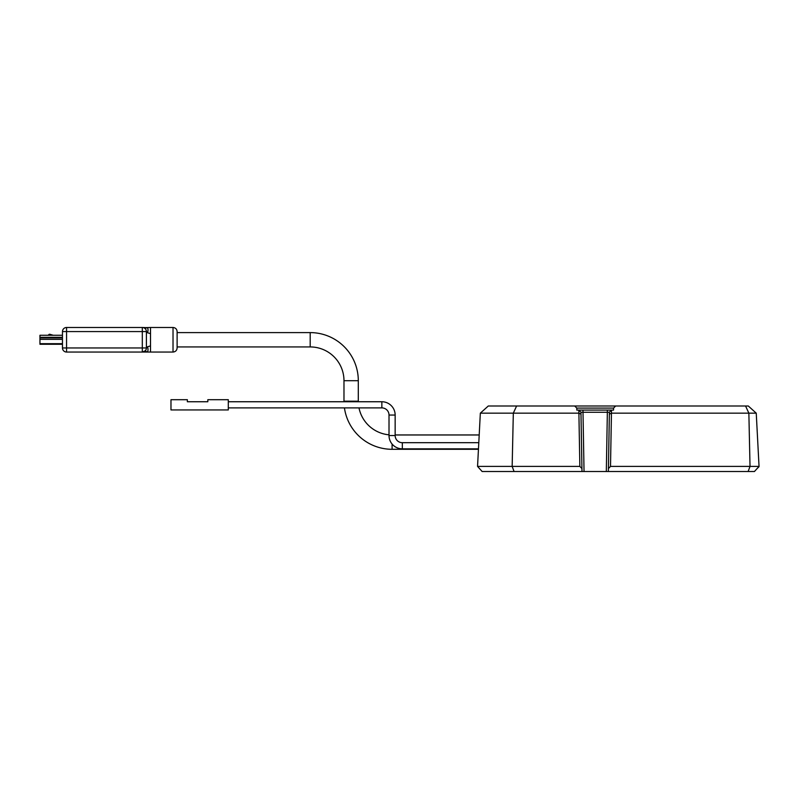 <?xml version="1.0" encoding="UTF-8"?>
<svg xmlns="http://www.w3.org/2000/svg" width="799" height="799" viewBox="0 0 799 799"><rect width="100%" height="100%" fill="white"/><g stroke="black" fill="none" stroke-linecap="round" stroke-linejoin="round"><path stroke-width="1.2" d="M754.436 471.52L482.147 471.52L477.552 466.406L480.339 413.163L513.318 413.163L512.159 466.406L579.854 466.406L578.895 413.163L513.318 413.163L516.603 406.002L745.567 406.002L748.863 413.163L611.455 413.163L610.506 466.406L750.021 466.406L748.863 413.163L756.244 413.163L759.04 466.406L754.436 471.52M608.369 471.52L609.367 414.112L611.435 413.193L611.515 410.097L613.532 410.097L613.572 408.089L576.788 408.089L576.828 410.097L611.515 410.097M578.895 413.163L578.846 410.097M576.788 408.089L574.701 406.002M615.649 406.002L613.572 408.089M759.05 466.656L756.683 469.023L759.05 466.656M477.552 466.406L479.909 469.023L477.552 466.406L512.159 466.406L514.067 471.52M745.567 406.002L748.303 406.002L756.244 413.163M480.339 413.163L488.289 406.002L516.603 406.002M748.114 471.52L750.021 466.406L759.04 466.406M606.321 471.52L607.35 412.264L583 412.264L584.039 471.52M578.875 410.097L580.953 412.184L581.992 471.52M609.367 414.112L609.397 412.184L607.35 412.264L607.35 410.097M579.854 466.406L581.942 468.564M578.925 413.193L580.993 414.112M580.953 412.184L583 412.264L583 410.097M611.485 410.097L609.397 412.184M608.419 468.564L610.506 466.406M343.979 401.747A48.11 48.11 0 0 1 343.979 401.188L343.979 380.714L358.302 380.714A48.11 48.11 0 0 0 310.192 332.604L177.118 332.604M343.979 380.714A33.778 33.778 0 0 0 310.192 346.936L310.192 332.604M478.441 449.298L392.089 449.298A48.11 48.11 0 0 1 344.439 407.889M389.013 434.826A33.778 33.778 0 0 1 358.981 407.889M358.312 401.747A33.778 33.778 0 0 1 358.302 401.188L358.302 380.714M177.118 331.575L177.118 347.955C176.879 350.441 175.51 351.81 173.023 352.049L173.023 327.48C175.51 327.73 176.879 329.088 177.118 331.575M173.023 352.049L150.502 352.049L150.502 345.907L147.605 346.746L146.407 347.955A4.095 4.095 0 0 1 142.312 352.049L66.567 352.049L66.567 347.955L142.312 347.955L142.312 331.575L66.567 331.575L66.567 347.955L62.472 347.955L62.472 331.575A4.095 4.095 0 0 1 66.567 327.48L142.312 327.48L146.666 327.65L145.208 328.679A4.095 4.095 0 0 1 146.407 331.575L146.407 347.955L146.407 331.575L147.605 332.793L150.502 333.622L150.502 327.48L145.498 327.62M48.14 335.26L53.253 335.26L49.888 334.292A1.019 1.019 0 0 0 48.899 334.531L48.14 335.26L39.95 335.26L62.472 335.26L53.253 335.26L49.888 334.292M146.407 347.955A4.095 4.095 0 0 1 146.207 349.233L146.407 347.955L142.312 347.955L142.312 352.049L150.502 352.049M147.605 346.746C148.374 350.112 148.065 351.82 146.666 351.89L145.208 350.851L146.077 349.572A4.095 4.095 0 0 1 145.208 350.851L142.312 352.049L146.666 351.89M147.605 332.793C148.374 329.428 148.065 327.71 146.666 327.65L142.312 327.48L142.312 331.575L146.407 331.575A4.095 4.095 0 0 0 142.312 327.48M66.567 327.48A4.095 4.095 0 0 0 62.472 331.575L66.567 331.575L66.567 327.48M62.472 347.955A4.095 4.095 0 0 0 66.567 352.049M62.472 344.269L39.95 344.269L39.95 335.26M478.471 448.838L402.326 448.838L402.326 442.696A7.161 7.161 0 0 1 395.155 435.525L395.155 415.061A13.303 13.303 0 0 0 381.852 401.747L228.304 401.747M402.326 448.838A13.303 13.303 0 0 1 389.013 435.525L389.013 415.061A7.161 7.161 0 0 0 381.852 407.889L381.852 401.747M170.976 399.7L187.356 399.7L187.356 401.747L207.83 401.747L207.83 399.7L228.304 399.7L228.304 409.937L170.976 409.937L170.976 399.7M343.979 401.188L358.302 401.188M150.502 333.622L150.502 345.907M392.089 449.298L392.089 444.034M39.95 337.897L62.472 337.897M62.472 337.308L39.95 337.308M39.95 343.67L62.472 343.67M62.472 339.345L39.95 339.345M389.013 415.061L395.155 415.061M389.013 435.525L395.155 435.525M479.2 434.966L395.155 434.966M173.023 327.48L150.502 327.48M310.192 346.936L177.118 346.936M145.488 327.62L144.909 327.59M381.852 407.889L228.304 407.889M478.791 442.696L402.326 442.696"/></g></svg>
